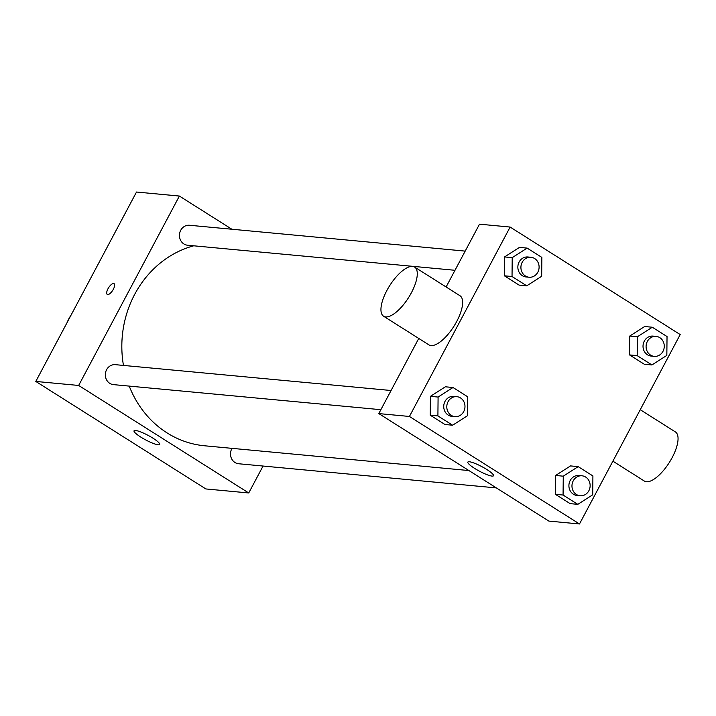 <?xml version="1.0" encoding="UTF-8"?>
<svg xmlns="http://www.w3.org/2000/svg" width="716" height="716" viewBox="0 0 716 716"><rect width="100%" height="100%" fill="white"/><g stroke="black" fill="none" stroke-linecap="round" stroke-linejoin="round"><path stroke-width="1.07" d="M70.902 315.425A29.061 26.331 95.4 0 0 67.286 322.218M263.058 466.044L248.738 492.966L205.868 488.947L35.8 381.44L136.505 192.031L179.385 196.05L231.877 229.236M496.367 487.909L238.652 463.753A10.024 9.084 -84.6 0 1 232.029 448.35M465.194 251.11L189.471 225.263A10.024 9.084 95.4 0 0 179.492 234.4A10.024 9.084 95.4 0 0 187.601 245.23L454.991 270.29M248.738 492.966L78.671 385.459L179.385 196.05M380.867 409.695L113.486 384.626A10.024 9.084 -84.6 0 1 105.377 373.797A10.024 9.084 -84.6 0 1 115.357 364.668L391.07 390.506M468.917 470.555L204.57 445.782A101.717 92.149 -84.6 0 1 129.229 386.103M123.465 365.429A101.717 92.149 -84.6 0 1 193.732 245.803M135.53 430.468A14.535 2.578 28 0 1 150.611 436.769A14.535 2.578 28 0 1 159.695 444.457A14.535 2.578 28 0 1 145.661 439.901A14.535 2.578 28 0 1 134.035 430.808A14.535 2.578 28 0 1 135.53 430.468M78.671 385.459L35.8 381.44M107.713 294.553A6.354 2.443 122.3 0 1 107.257 294.41A6.354 2.443 122.3 0 1 108.59 287.725A6.354 2.443 122.3 0 1 114.05 283.661A6.354 2.443 122.3 0 1 113.038 289.819A6.354 2.443 122.3 0 1 107.713 294.553M114.05 283.661A6.354 2.443 -57.7 0 0 108.59 287.734A6.354 2.443 -57.7 0 0 107.257 294.41M579.495 523.969L409.427 416.461L510.132 227.053L680.2 334.56L579.495 523.969L548.868 521.096L378.8 413.588L418.753 338.444M446.113 286.982L479.505 224.18L510.132 227.053M452.637 425.223L444.976 424.507L430.253 415.199L430.441 396.342L445.352 386.792L430.441 396.342L438.094 397.058L453.013 387.508L467.736 396.816L467.548 415.674L452.637 425.223L437.906 415.915L438.094 397.058M651.927 364.954L644.266 364.229L629.543 354.921L629.731 336.064L644.651 326.514L629.731 336.064L637.383 336.78L652.303 327.23L667.035 336.538L666.838 355.396L651.927 364.954L637.195 355.637L637.383 336.78M526.752 285.827L519.1 285.111L504.368 275.794L504.556 256.937L519.476 247.387L504.556 256.937L512.217 257.653L527.137 248.103L541.86 257.411L541.672 276.278L526.752 285.827L512.029 276.51L512.217 257.653M577.803 504.35L570.151 503.634L555.419 494.326L555.607 475.46L570.527 465.91L555.607 475.46L563.268 476.185L578.179 466.635L592.911 475.943L592.723 494.801L577.803 504.35L563.071 495.042L563.268 476.185M409.427 416.461L378.8 413.588M492.017 476.086A14.535 2.578 28 0 1 476.937 469.786A14.535 2.578 28 0 1 467.843 462.097A14.535 2.578 28 0 1 481.886 466.653A14.535 2.578 28 0 1 493.503 475.746A14.535 2.578 28 0 1 492.017 476.086M414.645 267.086L459.994 295.753A29.061 11.179 122.3 0 1 453.908 326.29A29.061 11.179 122.3 0 1 428.938 344.888L383.588 316.221A29.061 11.179 122.3 0 1 386.864 290.508A29.061 11.179 122.3 0 1 414.645 267.086A29.061 11.179 122.3 0 1 408.559 297.623A29.061 11.179 122.3 0 1 383.588 316.221M612.887 461.167L644.355 481.062A29.061 11.179 -57.7 0 0 672.136 457.649A29.061 11.179 -57.7 0 0 675.412 431.936L640.247 409.704M581.992 475.8L578.931 475.513A10.024 9.084 95.4 0 0 568.952 484.642A10.024 9.084 95.4 0 0 577.06 495.472L580.121 495.758A10.024 9.084 95.4 0 0 588.874 490.72A10.024 9.084 95.4 0 0 581.992 475.8A10.024 9.084 95.4 0 0 572.012 484.929A10.024 9.084 95.4 0 0 580.121 495.758M578.179 466.635L570.527 465.91M570.151 503.634L555.419 494.326L555.607 475.46M563.071 495.042L555.419 494.326M456.817 396.673L453.756 396.387A10.024 9.084 95.4 0 0 443.777 405.516A10.024 9.084 95.4 0 0 451.885 416.345L454.946 416.631A10.024 9.084 95.4 0 0 463.708 411.602A10.024 9.084 95.4 0 0 456.817 396.673A10.024 9.084 95.4 0 0 446.838 405.802A10.024 9.084 95.4 0 0 454.946 416.631M453.013 387.508L445.352 386.792M444.976 424.507L430.253 415.199L430.441 396.342M437.906 415.915L430.253 415.199M656.116 336.395L653.046 336.108A10.024 9.084 95.4 0 0 643.066 345.246A10.024 9.084 95.4 0 0 651.175 356.076L654.245 356.362A10.024 9.084 95.4 0 0 662.998 351.323A10.024 9.084 95.4 0 0 656.116 336.395A10.024 9.084 95.4 0 0 646.136 345.533A10.024 9.084 95.4 0 0 654.245 356.362M652.303 327.23L644.651 326.514M644.266 364.229L629.543 354.921L629.731 336.064M637.195 355.637L629.543 354.921M530.941 257.268L527.88 256.981A10.024 9.084 95.4 0 0 517.901 266.119A10.024 9.084 95.4 0 0 526.009 276.949L529.07 277.235A10.024 9.084 95.4 0 0 537.832 272.196A10.024 9.084 95.4 0 0 530.941 257.268A10.024 9.084 95.4 0 0 520.962 266.406A10.024 9.084 95.4 0 0 529.07 277.235M527.137 248.103L519.476 247.387M519.1 285.111L504.368 275.794L504.556 256.937M512.029 276.51L504.368 275.794"/></g></svg>
